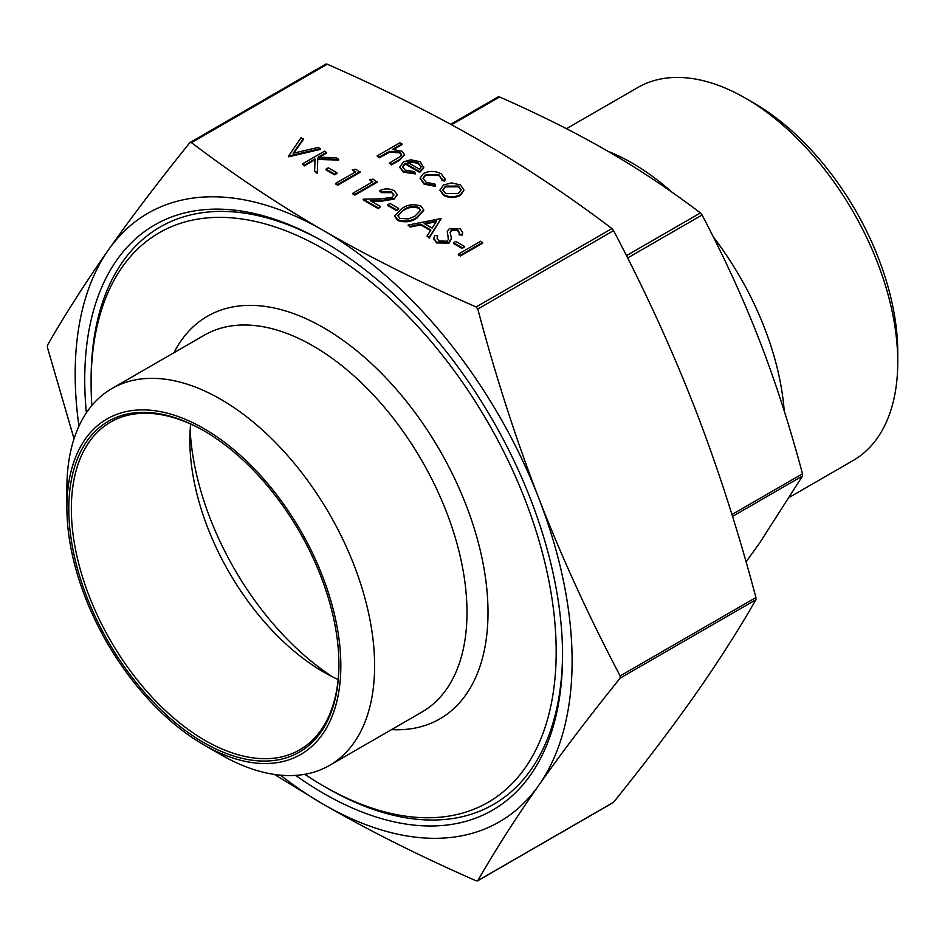 <?xml version="1.0" encoding="UTF-8"?>
<svg xmlns="http://www.w3.org/2000/svg" width="945" height="945" viewBox="0 0 945 945"><rect width="100%" height="100%" fill="white"/><g stroke="black" fill="none" stroke-linecap="round" stroke-linejoin="round"><path stroke-width="1.42" d="M329.545 765.403L421.919 712.069A217.586 125.626 -120 0 0 455.277 537.705A217.586 125.626 -120 0 0 313.126 345.964A217.586 125.626 -120 0 0 204.333 335.191L111.959 388.525A217.586 125.626 60 0 1 220.752 399.298A217.586 125.626 60 0 1 362.892 591.038A217.586 125.626 60 0 1 329.545 765.403A217.586 125.626 60 0 1 220.752 754.618A217.586 125.626 60 0 1 220.74 754.618L203.86 744.873L220.752 754.618M66.894 507.63A193.713 111.841 -120 0 0 203.86 744.873A193.713 111.841 -120 0 0 340.838 665.788A193.713 111.841 -120 0 0 203.86 428.546A193.713 111.841 -120 0 0 66.894 507.63L66.894 488.128A217.586 125.626 60 0 1 111.959 388.525M332.581 676.868A215.354 124.338 60 0 1 190.146 430.164M338.145 679.514A189.213 109.242 60 0 1 323.639 672.049L323.639 672.049A189.213 109.242 60 0 1 189.85 440.311A189.213 109.242 60 0 1 190.642 424.021M86.373 412.859A337.873 195.072 60 0 1 323.639 241.684L323.639 241.684A337.873 195.072 60 0 1 562.547 655.487A337.873 195.072 60 0 1 323.639 793.434A337.873 195.072 60 0 1 295.679 775.396M562.547 653.645A333.361 192.473 60 0 1 326.828 787.917A333.361 192.473 60 0 1 326.816 787.906L323.639 786.075A328.86 189.874 -120 0 0 556.18 651.814A328.86 189.874 -120 0 0 323.639 249.043A328.86 189.874 -120 0 0 91.098 383.304A328.86 189.874 -120 0 0 91.866 405.523M304.774 774.298A328.86 189.874 -120 0 0 323.639 786.075L326.828 787.917M173.951 352.733A232.458 134.214 60 0 1 323.639 327.761A232.458 134.214 60 0 1 484.301 570.213A232.458 134.214 60 0 1 391.537 729.611M566.457 128.697L637.804 87.519A215.354 124.338 60 0 1 745.475 98.186L745.475 98.186A215.354 124.338 60 0 1 897.75 361.923A215.354 124.338 60 0 1 853.146 460.51L789.985 496.987M753.673 102.91L745.475 98.186L753.685 102.922A203.754 117.641 -120 0 0 753.673 102.91M338.924 663.945A189.213 109.242 60 0 1 299.742 749.834A189.213 109.242 60 0 1 205.136 740.467A189.213 109.242 60 0 1 81.53 573.733A189.213 109.242 60 0 1 110.541 422.12A189.213 109.242 60 0 1 204.51 431.121M203.872 430.755L203.86 430.755A191.008 110.281 -120 0 0 203.86 430.755A191.008 110.281 -120 0 0 68.796 508.729A191.008 110.281 -120 0 0 203.86 742.664A191.008 110.281 -120 0 0 338.924 664.689A191.008 110.281 -120 0 0 203.872 430.755M607.836 151.235A216.251 124.858 60 0 1 631.992 162.965A216.251 124.858 60 0 1 672.131 192.331M713.345 236.994A216.251 124.858 60 0 1 784.244 411.099M746.066 561.897L759.426 543.316L802.494 476.008L802.494 473.799C789.654 425.675 775.29 381.166 759.426 340.271C743.561 299.376 724.449 257.619 702.076 214.987L700.422 212.932C669.97 189.85 638.879 169.155 607.151 150.834C575.41 132.513 539.56 114.558 499.586 96.981L498.558 96.768L450.8 124.338M498.558 96.768L497.932 97.134M74.029 438.752L47.439 347.476L47.439 345.268C65.311 314.165 85.652 282.366 108.462 249.87C131.367 217.326 158.476 181.617 189.791 142.754L191.445 142.612C233.911 174.884 277.972 204.226 323.639 230.651C369.412 257.016 420.241 282.46 476.138 306.971L477.792 309.039C495.664 376.287 516.005 439.39 538.815 498.334C561.732 557.219 588.841 616.412 620.144 675.923L620.144 678.12C588.841 716.983 561.732 752.692 538.815 785.248C516.005 817.732 495.664 849.531 477.792 880.645L476.138 880.787C420.241 856.276 369.412 830.832 323.639 804.467L274.381 774.439M189.791 142.754L190.559 142.317M326.202 64L327.23 64.213C383.127 88.724 433.956 114.168 479.729 140.533C525.396 166.958 569.457 196.312 611.923 228.584L476.138 306.971M477.166 881L613.577 802.246C644.892 763.383 672.001 727.674 694.906 695.13C717.716 662.634 738.057 630.835 755.929 599.732L755.929 597.523C738.057 530.263 717.716 467.161 694.906 408.216C672.001 349.331 644.892 290.139 613.577 230.639L611.923 228.584M482.671 243.148L460.369 256.024L458.372 254.866L458.372 254.134L480.662 241.258L482.671 243.148M464.373 247.106L462.081 248.429L453.505 243.479L453.505 242.747L455.797 241.424L464.373 246.373L464.373 247.106M451.415 238.707L448.969 243.125L436.566 242.936L433.826 238.707M437.665 235.907L437.086 238.128L438.846 240.88L446.997 241.223L448.379 239.498L447.304 231.265L449.442 228.584L460.144 228.749L462.625 232.364L462.318 234.36L459.128 234.112L459.329 232.435L457.64 229.942L451.545 229.682L450.127 232.198L451.426 238.353L448.969 242.392L436.566 242.203L433.802 238.329L434.653 235.47L437.665 235.907L437.098 238.494M448.497 238.825L447.304 231.998M447.304 231.265L447.28 232.163M462.613 232.753L462.318 235.092L459.128 234.844L459.128 234.112M459.329 232.907L457.64 230.674L451.545 230.415L450.127 232.931M441.22 218.484L429.207 238.034L427.034 236.037L430.885 230.013L420.773 224.178L410.236 226.339L408.051 225.087L441.22 218.484L429.207 237.301L427.034 236.037M430.542 230.545L420.773 224.91L410.236 227.083L408.051 225.087M423.703 210.369L416.91 218.071C411.11 222.051 404.649 222.831 397.502 220.386L394.797 216.24M398.625 209.152L396.333 210.463L387.757 205.514L387.757 204.781L390.049 203.458L398.625 208.408L398.625 209.152M393.852 195.154L391.785 192.662L381.473 192.638L379.465 190.748C384.367 188.35 389.269 188.315 394.171 190.666L397.077 194.434L394.278 199.111L381.768 201.131L371.468 201.32M397.054 194.824L394.278 199.111M394.278 198.379L381.768 200.387L370.239 200.612L380.611 206.601L378.319 208.656L363.175 199.903L363.175 199.171L381.048 198.84L392.104 197.328L393.888 194.788L391.785 192.662M369.46 179.692L373.051 179.125L377.185 182.243L354.883 195.119L352.875 193.961L352.875 193.229L372.897 181.676L369.46 179.692L372.259 182.042M352.308 169.793L355.899 169.226L360.021 172.344L337.731 185.22L335.723 184.062L335.723 183.33L355.733 171.777L352.308 169.793L355.107 172.144M336.869 173.502L334.589 174.813L326.013 169.864L326.013 169.131L328.293 167.808L336.869 172.758L336.869 173.502M326.58 152.299L318.087 157.201L335.877 157.661L338.723 159.315L317.768 158.76L317.284 172.675L314.626 171.139L315.039 158.961L304.278 165.174L302.282 164.017L324.584 151.141L326.58 153.031L319.304 157.236M338.723 159.315L338.723 160.048L317.768 159.492L317.284 173.419L314.626 171.139M315.016 159.705L304.278 165.907L302.282 164.017M303.286 138.844L293.139 153.279L318.146 147.432L320.284 148.66L288.556 156.09L301.136 137.604L303.286 139.576L293.753 153.137M320.284 148.66L320.284 149.404L288.556 156.823L288.272 155.925M463.971 190.122L460.404 195.426C454.769 198.131 449.17 198.131 443.595 195.402L440.039 190.288M445.083 179.184L444.764 181.015L442.047 180.649L442.154 179.042M442.142 179.408L438.976 175.581L425.616 175.238L423.017 178.57M435.48 185.645L424.092 183.413L420.1 178.097L423.443 173.455C429.432 170.691 435.338 170.797 441.126 173.774L445.095 178.806L444.764 180.282L442.047 179.916L438.976 174.849L425.616 174.506L422.994 178.203L426.124 182.279L434.901 184.039L435.48 186.378L424.092 184.145L420.112 178.475M415.351 173.171L403.326 171.423L399.829 166.993L403.515 161.843L410.839 159.788L420.241 161.713L423.596 167.359L419.71 171.647L405.133 163.225L402.57 166.71L405.074 170.124L414.501 171.612L415.351 173.904L403.326 172.155L399.853 167.348M423.691 166.722L423.596 168.092L419.71 172.38L405.133 163.958L402.594 167.088M401.991 143.912L392.34 149.487L401.897 151.129L404.46 154.567L399.735 159.41L391.407 164.217L389.411 163.06L400.55 156.362L401.542 154.507L399.546 152.074L389.694 151.365L379.122 157.118L377.114 155.96L399.983 142.754L401.991 144.656L393.734 149.416M404.436 154.933L399.735 160.142L391.407 164.95L389.411 163.06M401.507 154.874L399.546 152.806L389.694 152.11L379.122 157.85L377.114 155.96M280.464 775.172A351.386 202.868 -120 0 0 323.639 804.467A351.386 202.868 -120 0 0 538.815 785.248A351.386 202.868 -120 0 0 538.815 498.334A351.386 202.868 -120 0 0 323.639 230.651A351.386 202.868 -120 0 0 108.462 249.87A351.386 202.868 -120 0 0 78.955 426.136M897.75 361.923L897.75 352.461A203.754 117.641 -120 0 0 753.685 102.922M91.098 383.304L91.098 379.63A333.361 192.473 60 0 1 325.245 242.617M379.122 157.118L379.122 157.85M389.694 151.365L389.694 152.11M399.546 152.074L399.546 152.806M391.407 164.217L391.407 164.95M423.714 167.1L423.596 168.092M407.342 162.186L419.71 169.332L421.163 166.663L418.34 162.93L412.611 161.382L407.342 162.186M405.133 163.225L405.133 163.958M419.71 171.647L419.71 172.38M403.326 171.423L403.326 172.155M421.127 167.041L418.34 163.662L412.611 162.127L407.342 162.93M418.34 162.93L418.34 163.662M412.611 161.382L412.611 162.127M444.764 180.282L444.764 181.015M424.092 183.413L424.092 184.145M425.616 174.506L425.616 175.238M438.976 174.849L438.976 175.581M451.556 182.905L460.463 184.936L463.971 190.063L460.404 194.694C454.769 197.399 449.17 197.387 443.595 194.67L440.016 189.933L443.536 184.96L451.556 182.905M458.455 186.082L445.532 186.118L442.839 189.827L445.591 193.512L458.396 193.548L461.077 189.803L458.455 186.082L458.455 186.815L445.532 186.85L442.862 190.193M443.595 194.67L443.595 195.402M460.404 194.694L460.404 195.426M461.065 190.169L458.455 186.815M445.532 186.118L445.532 186.85M288.556 156.09L288.556 156.823M304.278 165.174L304.278 165.907M317.284 172.675L317.284 173.419M317.768 158.76L317.768 159.492M336.869 172.758L334.589 174.813M334.589 174.081L326.013 169.131M360.021 171.612L337.731 184.476L337.731 185.22M337.731 184.476L335.723 183.33M377.185 181.511L354.883 194.386L354.883 195.119M354.883 194.386L352.875 193.229M391.785 191.918L381.473 191.906L381.473 192.638M380.611 206.601L378.319 208.656M378.319 207.924L363.175 199.171M381.473 191.906L379.465 190.748M398.625 208.408L396.333 210.463M396.333 209.731L387.757 204.781M397.502 219.653L394.774 215.873L401.755 208.585C407.425 204.545 413.827 203.718 420.938 206.116L423.726 210.003L416.91 217.326C411.11 221.319 404.649 222.087 397.502 219.653L397.502 220.386M403.763 209.731L397.928 215.554L399.853 218.366L408.464 218.921L414.914 216.169L420.619 210.18L418.718 207.475C413.071 205.774 408.086 206.518 403.763 209.731L397.963 215.921M416.91 217.326L416.91 218.071M418.718 207.475L418.718 208.207C413.071 206.506 408.086 207.262 403.763 210.463M420.596 210.581L418.718 208.207M436.708 220.894L424.151 223.481L432.113 228.088L436.708 220.894M410.236 226.339L410.236 227.083M420.773 224.178L420.773 224.91M429.207 237.301L429.207 238.034M436.165 221.744L425.085 224.024M436.566 242.203L436.566 242.936M448.969 242.392L448.969 243.125M451.545 229.682L451.545 230.415M457.64 229.942L457.64 230.674M462.318 234.36L462.318 235.092M448.379 239.498L448.509 238.483M464.373 246.373L462.081 248.429M462.081 247.696L453.505 242.747M482.671 242.416L460.369 255.292L460.369 256.024M460.369 255.292L458.372 254.134M700.422 212.932L626.441 255.646M802.494 473.799L731.938 514.541M755.929 597.523L620.144 675.923M191.445 142.612L327.23 64.213M620.144 678.12L755.929 599.732M477.792 309.039L613.577 230.639M732.517 516.407L802.494 476.008M627.622 257.973L702.076 214.987M451.521 124.728L499.586 96.981M385.017 153.716L385.017 154.448M399.735 159.41L399.735 160.142M381.768 200.387L381.768 201.131M447.918 235.128L447.918 235.86M450.706 124.291L498.18 96.874M190.146 142.447L325.824 64.106M477.544 880.894L613.222 802.553M404.46 155.299L404.46 154.567M399.829 167.726L399.829 166.993M445.095 179.538L445.095 178.806M420.1 178.829L420.1 178.097M440.016 190.666L440.016 189.933M397.077 195.166L397.077 194.434M394.774 216.606L394.774 215.873M423.726 210.735L423.726 210.003M433.802 239.073L433.802 238.329M451.426 239.085L451.426 238.353M462.625 233.108L462.625 232.364"/></g></svg>
